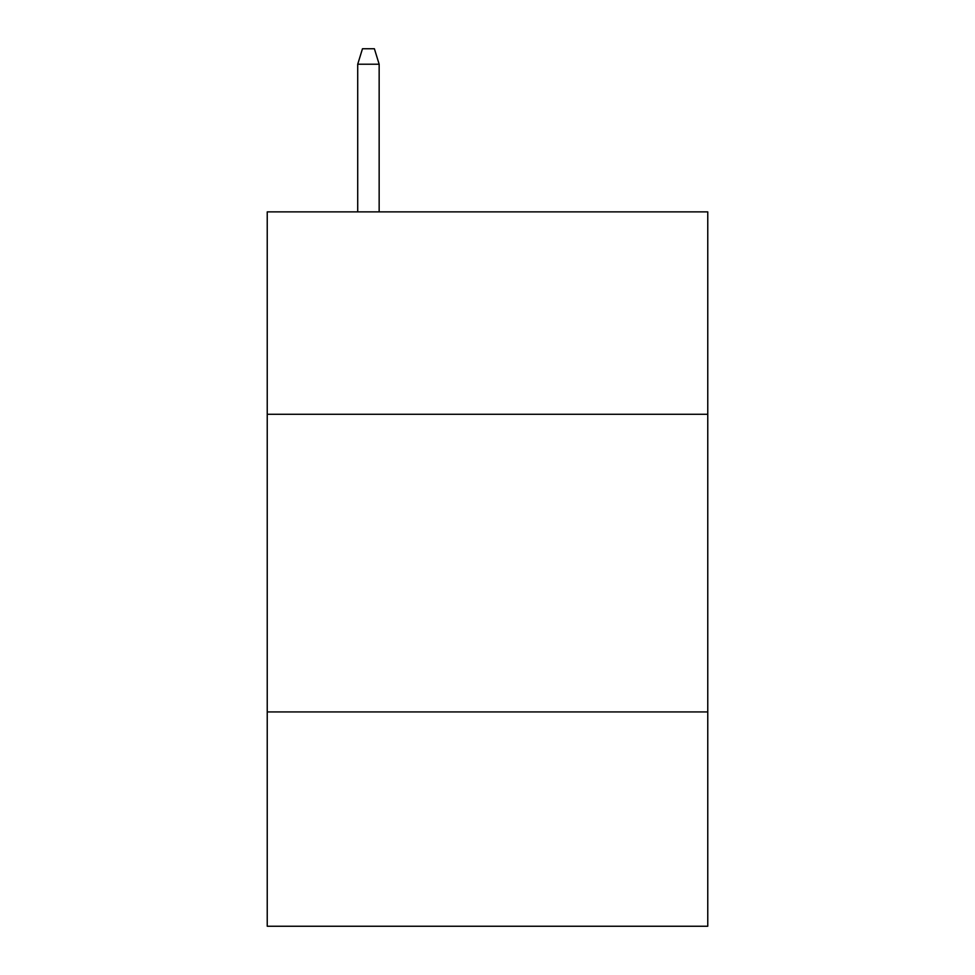 <?xml version="1.0" encoding="UTF-8"?>
<svg xmlns="http://www.w3.org/2000/svg" width="975" height="975" viewBox="0 0 975 975"><rect width="100%" height="100%" fill="white"/><g stroke="black" fill="none" stroke-linecap="round" stroke-linejoin="round"><path stroke-width="1.46" d="M707.765 414.278L707.765 211.868L267.235 211.868L267.235 414.278L707.765 414.278L707.765 926.25L267.235 926.25L267.235 414.278M707.765 711.933L267.235 711.933M379.153 211.868L379.153 64.228L357.715 64.228L357.715 211.868M357.715 64.228L362.481 48.75L374.388 48.75L379.153 64.228"/></g></svg>
